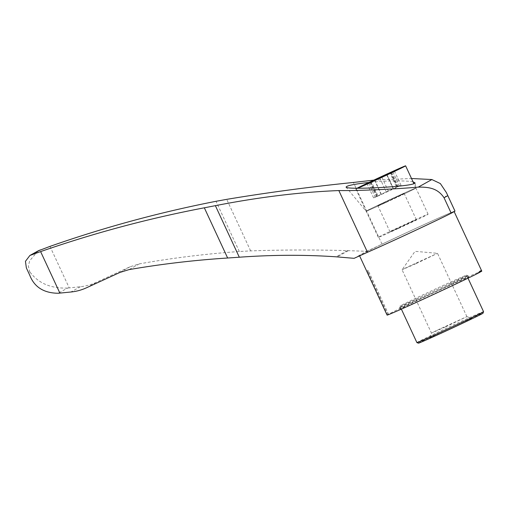 <?xml version="1.0" encoding="UTF-8"?>
<svg xmlns="http://www.w3.org/2000/svg" width="509" height="509" viewBox="0 0 509 509"><rect width="100%" height="100%" fill="white"/><g stroke="black" fill="none" stroke-linecap="round" stroke-linejoin="round"><path stroke-width="0.38" stroke-dasharray="2.54 1.91" d="M416.152 263.579L402.065 269.783L407.34 267.085L437.511 253.329L416.152 263.579M445.54 326.893L431.454 333.09L436.652 330.436L466.899 316.636L445.54 326.893M391.707 172.386L398.305 186.593L393.552 188.89L386.967 174.702M398.305 186.593L401.016 185.276L396.613 187.185L390.098 173.143M390.613 172.666L397.205 186.867L396.613 187.185M397.205 186.867L381.05 194.292L374.637 180.421M369.776 182.489L376.323 196.595L381.076 194.292M376.323 196.595L373.606 197.906L378.015 195.997L371.462 181.885M370.851 182.158L377.423 196.315L378.015 195.997M377.423 196.315L393.578 188.89L386.98 174.695M373.822 180.122L411.501 178.494M413.085 181.904C406.799 180.409 386.064 180.574 368.923 182.438M49.971 246.394L69.23 287.897L80.371 286.726C85.881 286.141 91.143 284.696 96.169 282.4L130.151 266.741L139.383 263.853C172.462 257.987 205.77 253.87 239.319 251.51L250.638 250.905C281.662 249.792 313.875 249.696 347.291 250.625L366.734 251.3L354.111 258.33M348.366 250.67L337.168 256.905M367.988 272.035C367.326 270.044 367.581 269.904 368.732 271.615L367.988 272.035L387.756 314.626A52.204 0.833 -24.9 0 0 387.088 315.096M38.048 250.931L29.649 260.831L28.37 266.315L29.827 272.029L28.682 272.665L26.353 267.899M69.23 287.897L67.595 288.062L58.255 293.26M29.827 272.029L31.552 274.014C39.842 283.876 51.854 288.558 67.595 288.062M360.423 254.818A52.204 0.833 -24.9 0 0 359.418 255.48A52.204 0.833 -24.9 0 0 402.059 236.602A52.204 0.833 -24.9 0 0 453.112 212.183A52.204 0.833 -24.9 0 0 454.111 211.547A52.204 0.833 -24.9 0 0 454.117 211.521A52.204 0.833 -24.9 0 0 411.476 230.399A52.204 0.833 -24.9 0 0 360.423 254.818M454.995 211.114A53.171 0.846 -24.9 0 0 430.41 221.708A53.171 0.846 -24.9 0 0 382.036 244.174L353.386 182.457M366.734 251.3A225.36 3.601 -24.9 0 0 382.036 244.174M481.788 271.138A52.204 0.833 -24.9 0 0 440.056 289.596A52.204 0.833 -24.9 0 0 388.507 314.212L368.732 271.615M388.507 314.212L387.756 314.626M441.494 289.188A37.895 0.604 -24.9 0 0 400.068 309.071A37.895 0.604 -24.9 0 0 427.388 297.046A37.895 0.604 -24.9 0 0 468.814 277.163A37.895 0.604 -24.9 0 0 441.494 289.188M404.318 193.872A27.454 0.439 155.1 0 1 385.93 202.467A27.454 0.439 155.1 0 1 366.143 211.184A27.454 0.439 155.1 0 1 366.136 211.184A27.454 0.439 155.1 0 1 390.855 199.223A27.454 0.439 155.1 0 1 415.942 188.063L415.942 188.063A27.454 0.439 155.1 0 1 404.318 193.872M446.399 330.589A23.198 0.369 155.1 0 1 429.672 337.951A23.198 0.369 155.1 0 1 450.56 327.847A23.198 0.369 155.1 0 1 471.76 318.411A23.198 0.369 155.1 0 1 446.399 330.589M418.462 343.168A35.573 0.566 155.1 0 1 450.478 327.669A35.573 0.566 155.1 0 1 482.984 313.22M416.909 342.602A36.737 0.585 155.1 0 1 449.981 326.6A36.737 0.585 155.1 0 1 483.55 311.667M426.466 294.469A36.737 0.585 155.1 0 1 399.979 306.132A36.737 0.585 155.1 0 1 399.979 306.119A36.737 0.585 155.1 0 1 433.051 290.13A36.737 0.585 155.1 0 1 466.613 275.191A36.737 0.585 155.1 0 1 466.619 275.197A36.737 0.585 155.1 0 1 426.466 294.469M426.733 295.64A37.895 0.604 155.1 0 1 399.419 307.671A37.895 0.604 155.1 0 1 399.419 307.659A37.895 0.604 155.1 0 1 433.534 291.167A37.895 0.604 155.1 0 1 468.153 275.751A37.895 0.604 155.1 0 1 468.159 275.757A37.895 0.604 155.1 0 1 426.733 295.64M357.719 188.247A27.454 0.439 155.1 0 1 355.816 188.947A27.454 0.439 155.1 0 1 357.006 188.247M28.682 272.665L29.681 275.057L31.552 274.014M400.488 227.288L390.034 231.888L393.813 229.953L416.337 219.678L400.488 227.288M398.076 228.63A27.454 0.439 155.1 0 1 378.282 237.34A27.454 0.439 155.1 0 1 403.001 225.385A27.454 0.439 155.1 0 1 428.088 214.225A27.454 0.439 155.1 0 1 398.076 228.63M385.93 202.467A27.454 0.439 155.1 0 1 366.143 211.184A27.454 0.439 155.1 0 1 390.861 199.229A27.454 0.439 155.1 0 1 415.942 188.069A27.454 0.439 155.1 0 1 385.93 202.467M388.342 201.131L377.888 205.731L381.674 203.797L404.197 193.522L388.342 201.131M250.638 250.905L226.709 199.356M239.319 251.51L216.013 201.297M80.371 286.726L70.866 292.013M96.169 282.4L86.441 287.808M130.151 266.741L119.914 272.442M139.383 263.853L129.012 269.624M347.291 250.625L336.163 256.822M374.872 180.307L381.464 194.514M368.618 183.011L375.209 197.212M381.82 177.113L388.412 191.314M379.79 178.023L386.216 191.868M386.732 174.829L393.164 188.674M392.859 171.851L399.419 185.97M130.119 266.761L119.882 272.455M466.899 316.636L437.511 253.329L415.039 251.325L402.072 269.77L431.454 333.09L429.672 337.951M359.418 255.48L359.589 255.842M428.088 214.225L415.942 188.069L415.032 182.852M378.282 237.34L366.143 211.184L346.088 187.204M468.006 278.188L466.619 275.197M401.372 309.122L399.979 306.132L399.419 307.659L400.068 309.071M466.613 275.191L468.153 275.751L468.814 277.163M415.942 188.063L413.925 183.717M366.136 211.184L355.816 188.947M377.086 196.499L370.495 182.298M393.578 188.89L386.986 174.689M373.606 197.906L367.014 183.704M397.542 186.682L390.95 172.481M401.016 185.276L394.424 171.075M466.893 316.636L471.76 318.411M416.337 219.678L404.197 193.522M390.034 231.888L377.888 205.731"/><path stroke-width="0.76" d="M338.841 190.557L367.485 252.273A53.171 0.846 -24.9 0 0 412.093 231.958A53.171 0.846 -24.9 0 0 451.228 213.226L444.045 197.753C437.562 188.152 428.934 187.007 418.277 187.115C393.603 189.278 357.076 190.85 338.841 190.557C300.011 192.122 258.852 197.155 215.377 205.661L204.332 207.806C148.634 218.418 94.057 233.02 40.612 251.599L29.891 255.467L38.048 250.931L49.971 246.394C104.199 227.37 159.552 212.342 216.013 201.297L226.709 199.356C267.422 192.561 309.65 186.924 353.386 182.457L373.822 180.122M411.501 178.494L431.88 179.543L440.361 183.577L446.399 192.599L447.805 195.66L444.045 197.753M368.923 182.438C353.844 184.15 346.235 185.734 346.088 187.204C347.392 189.259 381.642 187.999 401.881 185.83C410.464 184.882 414.848 183.883 415.032 182.839L413.085 181.904M29.891 255.467L25.45 261.327L26.353 267.899L29.681 275.057C34.243 287.038 43.768 293.108 58.255 293.26L70.866 292.013C76.305 291.472 81.497 290.066 86.441 287.808L119.882 272.455L129.012 269.624C161.646 264.006 194.521 260.137 227.638 258.012L239.306 257.217C272.646 254.805 304.936 254.672 336.163 256.822L354.111 258.33A225.36 3.601 -24.9 0 1 367.485 252.273M445.687 196.455A52.204 0.833 -24.9 0 0 445.878 196.353L445.922 196.703L445.878 196.353M447.805 195.66L454.989 211.14L451.228 213.226M454.989 211.14A53.171 0.846 -24.9 0 0 454.995 211.114L446.399 192.599M359.589 255.842L387.088 315.096A52.204 0.833 -24.9 0 0 425.308 298.255A52.204 0.833 -24.9 0 0 478.136 273.193C479.923 270.896 481.139 270.222 481.781 271.163A52.204 0.833 -24.9 0 0 481.788 271.138L454.155 211.604M481.781 271.163L478.136 273.193M416.916 342.608A36.737 0.585 155.1 0 0 443.39 330.939A36.737 0.585 155.1 0 0 483.55 311.68A36.737 0.585 155.1 0 1 483.55 311.68L482.984 313.22A35.573 0.566 155.1 0 1 444.096 331.874A35.573 0.566 155.1 0 1 418.462 343.168L416.916 342.608A36.737 0.585 155.1 0 1 416.909 342.602L401.372 309.122M357.006 188.247A27.454 0.439 155.1 0 1 384.473 175.172A27.454 0.439 155.1 0 1 405.622 165.832A27.454 0.439 155.1 0 1 375.61 180.231A27.454 0.439 155.1 0 1 357.719 188.247M386.967 174.702L370.851 182.158M386.961 174.689L394.424 171.075L386.566 174.466L370.832 182.114M59.877 293.101L40.612 251.599M431.88 179.543L418.277 187.115M40.166 249.951L31.609 254.71M239.306 257.217L215.377 205.661M39.034 250.428L30.674 255.079M379.625 177.666L379.79 178.023M386.566 174.466L386.732 174.829M227.638 258.012L204.332 207.806M483.55 311.667L468.006 278.188M413.925 183.717L405.622 165.832M374.637 180.421L374.484 180.091"/></g></svg>

